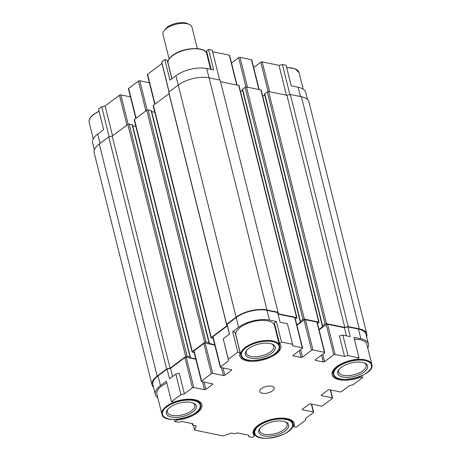 <?xml version="1.0" encoding="UTF-8"?>
<svg xmlns="http://www.w3.org/2000/svg" width="461" height="461" viewBox="0 0 461 461"><rect width="100%" height="100%" fill="white"/><g stroke="black" fill="none" stroke-linecap="round" stroke-linejoin="round"><path stroke-width="0.69" d="M94.361 149.871L92.609 142.87A22.399 10.033 -14 0 1 97.726 134.047L103.644 129.627L98.533 109.113L101.691 106.756L105.114 105.955L119.485 95.231A0.997 0.444 -14 0 1 120.857 94.914L130.434 96.873M135.816 118.46L128.417 88.789A0.997 0.444 -14 0 1 128.642 88.397L138.433 81.09A0.997 0.444 -14 0 1 139.804 80.773L149.381 82.732M154.763 104.319L147.364 74.647A0.997 0.444 -14 0 1 147.595 74.256L161.961 63.532L161.696 61.976L164.854 59.619L167.159 60.091L171.815 78.75M207.75 55.654A21.154 9.474 -14 0 1 207.421 56.501M211.178 69.421L206.563 50.889L208.533 49.413L212.227 50.168L219.667 80.007M212.625 51.753L229.301 55.17A0.997 0.444 -14 0 1 229.636 55.401L237.035 85.06M231.531 62.99L238.642 57.683A0.997 0.444 -14 0 1 240.014 57.36L251.464 59.705A0.997 0.444 -14 0 1 251.798 59.936L259.197 89.601M253.694 67.525L260.805 62.218A0.997 0.444 -14 0 1 262.176 61.901L278.986 65.341L282.409 64.54L286.102 65.295L291.219 85.809L298.146 87.227A22.399 10.033 -14 0 1 305.666 92.413L307.418 99.443M153.582 387.401A22.399 10.033 -14 0 1 152.055 384.912A22.399 10.033 -14 0 1 157.166 376.09L166.64 369.019L170.069 368.218L185.697 356.555A0.997 0.444 -14 0 1 187.068 356.232L190.024 356.837A0.997 0.444 -14 0 1 190.358 357.068A0.997 0.444 -14 0 1 190.134 357.459L190.186 357.771L195.764 358.912M152.055 384.912L94.177 152.787A22.399 10.033 -14 0 1 99.288 143.965L108.767 136.894L166.64 369.019M174.373 419.441L174.898 421.55L178.591 422.305L182.014 421.504L192.986 423.751L192.473 425.146L196.167 425.901L194.628 430.096L193.447 425.347M174.898 421.55L176.868 420.075A21.154 9.474 -14 0 0 201.855 404.608A21.154 9.474 -14 0 0 173.791 402.176L171.48 401.704L180.954 394.633L184.383 393.832L192.433 387.822A0.997 0.444 -14 0 1 193.804 387.499L204.517 389.695A0.997 0.444 -14 0 0 205.888 389.372L212.521 384.422A0.997 0.444 -14 0 0 212.746 384.03A0.997 0.444 -14 0 0 212.412 383.8L201.699 381.61A0.997 0.444 -14 0 1 201.365 381.38A0.997 0.444 -14 0 1 201.595 380.988L211.386 373.681A0.997 0.444 -14 0 1 212.757 373.358L223.464 375.554A0.997 0.444 -14 0 0 224.835 375.231L231.468 370.281A0.997 0.444 -14 0 0 231.699 369.889A0.997 0.444 -14 0 0 231.364 369.659L220.652 367.469A0.997 0.444 -14 0 1 220.318 367.238A0.997 0.444 -14 0 1 220.542 366.841L228.598 360.83L228.328 359.275L237.801 352.204L240.112 352.677A21.154 9.474 -14 0 0 239.755 355.921A21.154 9.474 -14 0 0 262.568 359.989A21.154 9.474 -14 0 0 280.807 345.681A21.154 9.474 -14 0 0 279.51 343.474L281.487 342.004L292.568 344.269L292.833 345.825L302.255 347.755A0.997 0.444 -14 0 1 302.589 347.986A0.997 0.444 -14 0 1 302.358 348.378L293.202 355.212A0.997 0.444 -14 0 0 292.971 355.604A0.997 0.444 -14 0 0 293.305 355.834L301.068 357.425A0.997 0.444 -14 0 0 302.433 357.102L311.596 350.268A0.997 0.444 -14 0 1 312.967 349.951L324.417 352.29A0.997 0.444 -14 0 1 324.751 352.521A0.997 0.444 -14 0 1 324.521 352.913L315.364 359.753A0.997 0.444 -14 0 0 315.134 360.145A0.997 0.444 -14 0 0 315.474 360.375L323.23 361.96A0.997 0.444 -14 0 0 324.596 361.643L333.758 354.809A0.997 0.444 -14 0 1 335.13 354.486L344.546 356.416L347.974 355.615L359.056 357.88L357.079 359.355A21.154 9.474 -14 0 0 332.099 374.822A21.154 9.474 -14 0 0 360.162 377.259L362.467 377.732L352.993 384.802L349.571 385.598L341.515 391.608A0.997 0.444 -14 0 1 340.143 391.931L329.431 389.735A0.997 0.444 -14 0 0 328.065 390.058L321.432 395.008A0.997 0.444 -14 0 0 321.202 395.4A0.997 0.444 -14 0 0 321.536 395.63L332.248 397.826A0.997 0.444 -14 0 1 332.583 398.056A0.997 0.444 -14 0 1 332.358 398.448L322.567 405.755A0.997 0.444 -14 0 1 321.196 406.072L310.483 403.876A0.997 0.444 -14 0 0 309.112 404.199L302.479 409.149A0.997 0.444 -14 0 0 302.255 409.541A0.997 0.444 -14 0 0 302.589 409.771L313.301 411.967A0.997 0.444 -14 0 1 313.636 412.197A0.997 0.444 -14 0 1 313.405 412.589L305.355 418.6L305.62 420.155L296.146 427.226L293.841 426.753A21.154 9.474 -14 0 0 294.199 423.515A21.154 9.474 -14 0 0 271.379 419.441A21.154 9.474 -14 0 0 253.147 433.749A21.154 9.474 -14 0 0 254.437 435.956L252.467 437.431L248.773 436.671L248.502 435.115L237.53 432.867L234.885 433.83L231.192 433.075L223.257 435.956L194.628 430.096M272.514 390.847A7.468 3.342 -14 0 1 264.833 393.412A7.468 3.342 -14 0 1 259.733 391.522A7.468 3.342 -14 0 1 266.164 386.474A7.468 3.342 -14 0 1 274.22 387.908A7.468 3.342 -14 0 1 272.514 390.847M319.029 329.586L322.717 326.486A0.997 0.444 -14 0 1 322.383 326.255A0.997 0.444 -14 0 1 322.608 325.864L325.138 323.979A0.997 0.444 -14 0 1 326.509 323.657L344.793 327.402L348.216 326.601L359.298 328.872A22.399 10.033 -14 0 1 366.823 334.058A22.399 10.033 -14 0 1 366.639 336.968M296.867 325.051L300.555 321.951A0.997 0.444 -14 0 1 300.22 321.72A0.997 0.444 -14 0 1 300.445 321.329L302.975 319.438A0.997 0.444 -14 0 1 304.346 319.121L318.753 322.072A0.997 0.444 -14 0 1 319.087 322.302A0.997 0.444 -14 0 1 318.856 322.694L317.554 323.662M213.138 338.443L211.386 338.086A0.997 0.444 -14 0 1 211.052 337.855A0.997 0.444 -14 0 1 211.282 337.464L226.916 325.794L226.645 324.239L236.118 317.168A22.399 10.033 -14 0 1 266.954 309.965L278.035 312.235L278.306 313.791L296.59 317.531A0.997 0.444 -14 0 1 296.924 317.762A0.997 0.444 -14 0 1 296.694 318.153L295.392 319.127M209.064 343.336L214.717 344.77M209.133 343.629L209.081 343.318A0.997 0.444 -14 0 0 209.306 342.926L151.433 110.801A0.997 0.444 -14 0 0 151.099 110.571L208.971 342.696A0.997 0.444 -14 0 1 209.306 342.926M194.185 352.584L192.439 352.227A0.997 0.444 -14 0 1 192.104 351.997A0.997 0.444 -14 0 1 192.329 351.605L204.649 342.414A0.997 0.444 -14 0 1 206.021 342.091L208.971 342.696M157.8 397.664A22.399 10.033 -14 0 1 155.334 394.432L152.908 384.71A22.399 10.033 -14 0 1 158.025 375.888L167.101 369.111L170.53 368.316L184.896 357.592A0.997 0.444 -14 0 1 186.267 357.269L195.844 359.228M201.365 381.38L193.827 351.149A0.997 0.444 -14 0 1 194.058 350.752L203.848 343.451A0.997 0.444 -14 0 1 205.22 343.128L214.791 345.087M220.318 367.238L212.78 337.003A0.997 0.444 -14 0 1 213.005 336.611L227.377 325.887L227.106 324.331L236.188 317.554A22.399 10.033 -14 0 1 267.023 310.351L277.643 312.529L280.063 322.245L287.451 323.755L292.568 344.269M278.035 314.108L294.717 317.525A0.997 0.444 -14 0 1 295.052 317.756L302.589 347.986M296.942 325.345L304.058 320.038A0.997 0.444 -14 0 1 305.43 319.721L316.88 322.06A0.997 0.444 -14 0 1 317.214 322.291L324.751 352.521M319.104 329.886L326.221 324.573A0.997 0.444 -14 0 1 327.592 324.256L344.396 327.696L347.825 326.895L358.445 329.068A22.399 10.033 -14 0 1 365.965 334.26L368.391 343.975A22.399 10.033 -14 0 1 367.728 347.986M248.773 436.671L248.375 435.092M254.437 435.956L253.25 431.191M293.841 426.753L292.36 420.818M362.467 377.732L361.96 375.686M360.162 377.259L359.978 376.528M359.056 357.88L353.939 337.371L360.865 338.789A22.399 10.033 -14 0 1 368.391 343.975M347.974 355.615L342.857 335.101L350.245 336.611L347.825 326.895M344.546 356.416L339.434 335.902L342.857 335.101M346.424 335.833L344.396 327.696M237.801 352.204L232.69 331.69L238.608 327.275A22.399 10.033 -14 0 1 269.443 320.072L276.37 321.49L281.487 342.004M279.51 343.474L274.393 322.959L276.37 321.49M240.112 352.677L234.995 332.168L232.69 331.69M275.586 327.725A21.154 9.474 -14 0 1 275.257 328.578M228.328 359.275L223.216 338.766L229.532 334.052L227.106 324.331M228.598 360.83L223.216 338.766M229.428 334.127L227.377 325.887M172.581 376.551L170.53 368.316M184.383 393.832L179.266 373.318L175.843 374.119L180.954 394.633M155.334 394.432A22.399 10.033 -14 0 1 160.445 385.609L166.369 381.189L171.48 401.704M167.101 369.111L169.527 378.833L175.843 374.119M176.868 420.075L176.684 419.331M166.83 383.056A19.909 8.915 166 0 0 161.436 386.185A19.909 8.915 166 0 0 156.89 394.028L161.897 414.111C163.684 425.935 204.511 415.759 200.535 404.476A19.909 8.915 166 0 0 186.93 399.439A19.909 8.915 166 0 0 166.444 406.268A19.909 8.915 166 0 0 161.897 414.111M279.493 345.554L274.485 325.472A19.909 8.915 166 0 0 260.874 320.435A19.909 8.915 166 0 0 240.388 327.264A19.909 8.915 166 0 0 235.848 335.107L240.849 355.183C242.636 367.014 283.463 356.831 279.493 345.554A19.909 8.915 166 0 0 265.882 340.518A19.909 8.915 166 0 0 245.396 347.346A19.909 8.915 166 0 0 240.849 355.183M371.837 364.461A19.909 8.915 166 0 0 358.226 359.424A19.909 8.915 166 0 0 337.74 366.247A19.909 8.915 166 0 0 333.199 374.09C334.986 385.92 375.807 375.738 371.837 364.461L366.829 344.379A19.909 8.915 166 0 0 354.423 339.296M164.854 59.619L169.965 80.133L175.889 75.713A22.399 10.033 -14 0 1 206.724 68.51L213.65 69.928L208.533 49.413M192.081 423.567L192.473 425.146M161.696 61.976L169.141 91.837M108.767 136.894L112.19 136.093L127.824 124.424A0.997 0.444 -14 0 1 129.195 124.107L132.151 124.712A0.997 0.444 -14 0 1 132.486 124.943L190.358 357.068M132.676 125.72L135.851 126.372M192.104 351.997L134.226 119.866A0.997 0.444 -14 0 1 134.456 119.474L146.771 110.283A0.997 0.444 -14 0 1 148.142 109.966L151.099 110.571M151.629 111.579L154.798 112.225M211.052 337.855L153.179 105.725A0.997 0.444 -14 0 1 153.404 105.333L169.037 93.669L168.772 92.114L178.246 85.043A22.399 10.033 -14 0 1 209.081 77.84L220.162 80.105L278.035 312.235M220.554 81.689L238.712 85.406A0.997 0.444 -14 0 1 239.046 85.637L296.924 317.762M240.567 91.751L242.521 90.293M300.22 321.72L242.342 89.59A0.997 0.444 -14 0 1 242.572 89.198L245.096 87.313A0.997 0.444 -14 0 1 246.468 86.996L260.874 89.941A0.997 0.444 -14 0 1 261.208 90.172L319.087 322.302M262.735 96.286L264.683 94.828M322.383 326.255L264.51 94.13A0.997 0.444 -14 0 1 264.735 93.739L267.259 91.854A0.997 0.444 -14 0 1 268.63 91.532L286.915 95.277L290.344 94.476L301.425 96.741A22.399 10.033 -14 0 1 308.945 101.933L366.823 334.058M278.986 65.341L286.425 95.173M282.409 64.54L289.9 94.58M101.691 106.756L109.176 136.796M105.114 105.955L112.559 135.816M161.961 63.532L169.037 91.912M290.344 94.476L348.216 326.601M286.915 95.277L344.793 327.402M168.772 92.114L226.645 324.239M169.037 93.669L226.916 325.794M112.19 136.093L170.069 368.218M260.338 427.958A14.187 6.35 166 0 0 259.635 430.983A14.187 6.35 166 0 0 274.94 433.715A14.187 6.35 166 0 0 287.168 424.12A14.187 6.35 166 0 0 285.129 421.78M262.223 426.287A15.432 6.909 166 0 0 259.871 428.505A15.432 6.909 166 0 0 265.323 436.164A15.432 6.909 166 0 0 284.581 431.363A15.432 6.909 166 0 0 285.791 422.04A15.432 6.909 166 0 0 262.223 426.287M167.994 409.051A14.187 6.35 166 0 0 167.291 412.076A14.187 6.35 166 0 0 182.591 414.808A14.187 6.35 166 0 0 194.819 405.213A14.187 6.35 166 0 0 192.779 402.874M169.873 407.38A15.432 6.909 166 0 0 167.527 409.599A15.432 6.909 166 0 0 172.979 417.257A15.432 6.909 166 0 0 192.231 412.457A15.432 6.909 166 0 0 193.447 403.133A15.432 6.909 166 0 0 169.873 407.38M339.296 369.036A14.187 6.35 166 0 0 338.593 372.062A14.187 6.35 166 0 0 353.892 374.793A14.187 6.35 166 0 0 366.12 365.193A14.187 6.35 166 0 0 364.081 362.853M341.175 367.365A15.432 6.909 166 0 0 338.829 369.584A15.432 6.909 166 0 0 344.275 377.242A15.432 6.909 166 0 0 363.533 372.442A15.432 6.909 166 0 0 364.749 363.118A15.432 6.909 166 0 0 341.175 367.365M246.946 350.13A14.187 6.35 166 0 0 246.243 353.155A14.187 6.35 166 0 0 261.548 355.886A14.187 6.35 166 0 0 273.776 346.292A14.187 6.35 166 0 0 271.736 343.946M248.831 348.458A15.432 6.909 166 0 0 246.485 350.677A15.432 6.909 166 0 0 251.931 358.335A15.432 6.909 166 0 0 271.189 353.535A15.432 6.909 166 0 0 272.405 344.211A15.432 6.909 166 0 0 248.831 348.458M197.314 48.601L191.966 27.153A14.931 6.684 166 0 0 189.212 24.387L187.299 23.546A13.023 5.832 166 0 0 167.401 27.13A13.023 5.832 166 0 0 165.418 29.003L164.128 30.645A14.931 6.684 166 0 0 162.987 34.379L169.118 58.968M189.212 24.387A14.931 6.684 166 0 0 166.398 28.496A14.931 6.684 166 0 0 164.128 30.645M99.288 143.965L157.166 376.09M313.301 411.967L311.325 404.049M302.589 409.771L302.439 409.178M332.248 397.826L330.278 389.908M321.536 395.63L321.392 395.037M360.865 338.789L358.445 329.068M335.13 354.486L327.592 324.256M333.758 354.809L326.221 324.573M324.596 361.643L322.752 354.238M323.23 361.96L321.53 355.149M315.474 360.375L315.324 359.782M324.417 352.29L316.88 322.06M312.967 349.951L305.43 319.721M311.596 350.268L304.058 320.038M302.433 357.102L300.589 349.697M301.068 357.425L299.368 350.614M293.305 355.834L293.161 355.247M302.255 347.755L294.717 317.525M269.443 320.072L267.023 310.351M238.608 327.275L236.188 317.554M220.542 366.841L213.005 336.611M231.468 370.281L231.313 369.647M224.835 375.231L223.02 367.953M223.464 375.554L221.493 367.636M212.757 373.358L205.22 343.128M211.386 373.681L203.848 343.451M201.595 380.988L194.058 350.752M212.521 384.422L212.36 383.788M205.888 389.372L204.073 382.094M204.517 389.695L202.546 381.783M193.804 387.499L186.267 357.269M192.433 387.822L184.896 357.592M160.445 385.609L158.025 375.888M175.889 75.713L178.217 85.06M206.724 68.51L209.046 77.828M229.301 55.17L236.741 85.003M238.642 57.683L245.949 86.991M240.014 57.36L247.453 87.198M251.464 59.705L258.903 89.538M260.805 62.218L268.112 91.526M262.176 61.901L269.616 91.733M298.146 87.227L300.468 96.545M97.726 134.047L100.054 143.394M119.485 95.231L126.931 125.092M120.857 94.914L128.17 124.24M128.642 88.397L136.087 118.258M138.433 81.09L145.878 110.951M139.804 80.773L147.117 110.098M147.595 74.256L155.04 104.117M301.425 96.741L359.298 328.872M268.63 91.532L326.509 323.657M267.259 91.854L325.138 323.979M264.735 93.739L322.608 325.864M322.694 326.48L322.769 326.797M260.874 89.941L318.753 322.072M246.468 86.996L304.346 319.121M245.096 87.313L302.975 319.438M242.572 89.198L300.445 321.329M300.532 321.945L300.607 322.262M238.712 85.406L296.59 317.531M209.081 77.84L266.954 309.965M178.246 85.043L236.118 317.168M153.404 105.333L211.282 337.464M148.142 109.966L206.021 342.091M146.771 110.283L204.649 342.414M134.456 119.474L192.329 351.605M190.111 357.477L190.186 357.771M132.151 124.712L190.024 356.837M129.195 124.107L187.068 356.232M127.824 124.424L185.697 356.555M99.103 111.418A19.909 8.915 166 0 0 93.71 114.541A19.909 8.915 166 0 0 89.163 122.384C88.616 119.687 90.154 116.967 93.779 114.219L99.04 111.159M303.2 89.18L299.103 72.734A19.909 8.915 166 0 0 286.69 67.658M172.662 55.62A19.909 8.915 166 0 0 168.115 63.462C167.574 60.766 169.112 58.046 172.731 55.297C182.74 47.293 205.635 45.991 206.759 53.828A19.909 8.915 166 0 0 193.147 48.791A19.909 8.915 166 0 0 172.662 55.62M259.266 425.682A19.414 8.69 166 0 0 270.209 438.065A19.414 8.69 166 0 0 291.542 422.143A19.414 8.69 166 0 0 259.266 425.682M258.788 425.175A19.909 8.915 166 0 0 254.242 433.017C256.028 444.842 296.855 434.665 292.885 423.382A19.909 8.915 166 0 0 279.274 418.346A19.909 8.915 166 0 0 258.788 425.175M166.922 406.775A19.414 8.69 166 0 0 177.86 419.158A19.414 8.69 166 0 0 199.192 403.237A19.414 8.69 166 0 0 166.922 406.775M338.218 366.76A19.414 8.69 166 0 0 349.161 379.144A19.414 8.69 166 0 0 370.494 363.222A19.414 8.69 166 0 0 338.218 366.76M245.874 347.853A19.414 8.69 166 0 0 256.817 360.237A19.414 8.69 166 0 0 278.15 344.315A19.414 8.69 166 0 0 245.874 347.853M311.619 404.113L313.636 412.197M330.566 389.971L332.583 398.056M93.272 138.859L89.163 122.384M286.627 67.404L295.069 68.735L299.103 72.734M210.614 69.306L206.759 53.828M171.913 78.681L168.115 63.462M292.885 423.382L292.216 420.709M254.242 433.017L253.579 430.344M200.535 404.476L199.872 401.802M333.199 374.09L332.531 371.416"/></g></svg>
